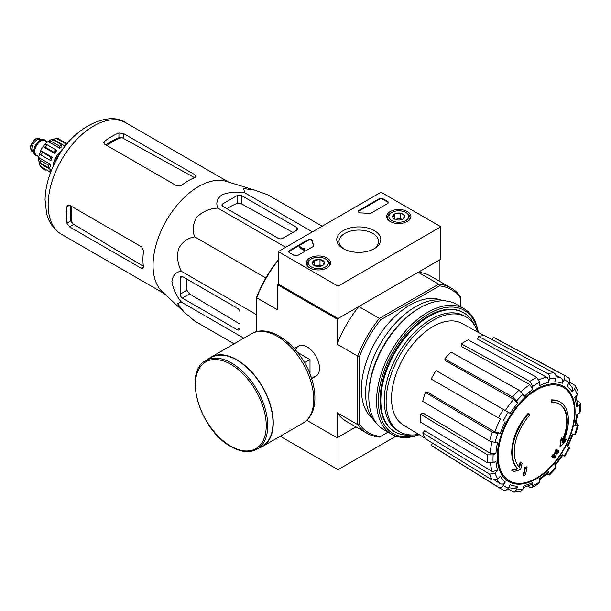<?xml version="1.0" encoding="UTF-8"?>
<svg xmlns="http://www.w3.org/2000/svg" width="611" height="611" viewBox="0 0 611 611"><rect width="100%" height="100%" fill="white"/><g stroke="black" fill="none" stroke-linecap="round" stroke-linejoin="round"><path stroke-width="0.92" d="M306.791 420.307L337.104 437.812L355.984 426.906L338.043 437.27L338.043 469.653L396.027 436.178M560.188 402.076L559.63 401.748A39.662 22.897 -60 0 0 551.198 399.93L551.764 400.251A39.662 22.897 -60 0 1 560.188 402.076A39.662 22.897 -60 0 1 562.739 443.021A142.974 89.427 175.5 0 0 566.313 439.202L565.748 438.881A142.974 89.427 175.5 0 1 563.518 441.302M551.764 400.251A144.524 83.44 60 0 1 552.176 402.389L551.611 402.069A144.524 83.44 60 0 0 551.198 399.93M559.256 403.986A37.546 21.675 -60 0 1 562.151 440.921M552.176 402.389A37.546 21.675 -60 0 1 559.539 404.146A37.546 21.675 -60 0 1 561.998 442.807A142.707 74.901 -124.2 0 0 562.311 438.209L561.746 437.888A141.653 115.303 112.2 0 1 560.463 440.562A143.111 75.107 55.8 0 1 559.966 446.19L560.531 446.511A142.562 89.168 -4.5 0 0 565.015 441.929A138.521 112.752 -67.8 0 0 566.313 439.202M562.311 438.209A141.653 115.303 112.2 0 1 561.028 440.882L560.463 440.562M561.028 440.882A143.111 75.107 55.8 0 1 560.531 446.511M520.641 462.267A142.707 89.259 64.5 0 1 519.541 467.323A37.546 21.675 -60 0 1 529.363 415.564A144.524 83.44 -120 0 0 528.95 413.426L528.393 413.097A39.662 22.897 -60 0 0 517.418 468.538A142.974 75.038 -175.8 0 1 511.628 470.126A138.521 8.875 32.6 0 1 513.103 471.249L513.66 471.577A142.562 74.825 4.2 0 0 520.603 469.561A143.111 89.512 -115.5 0 0 522.084 463.367A141.653 9.073 -147.4 0 0 520.641 462.267L520.083 461.947A142.707 89.259 64.5 0 1 519.029 466.804M517.418 468.538L517.983 468.858A39.662 22.897 -60 0 1 528.95 413.426M517.983 468.858A142.974 75.038 -175.8 0 1 512.186 470.455L511.628 470.126M512.186 470.455A138.521 8.875 32.6 0 1 513.66 471.577M527.079 467.186A142.951 82.531 180 0 1 525.361 467.919L524.796 467.591A143.677 82.951 60 0 1 523.085 475.243L523.65 475.564A140.561 81.148 0 0 0 525.376 474.831A143.99 83.134 -120 0 0 527.079 467.186L526.522 466.857A142.951 82.531 180 0 1 524.796 467.591M525.361 467.919A143.677 82.951 60 0 1 523.65 475.564M554.169 458.212A140.561 81.148 0 0 0 555.43 457.211A143.677 82.951 -120 0 0 556.186 454.194A141.615 81.759 0 0 0 558.653 452.163A142.951 82.531 -120 0 0 558.996 450.635A142.096 82.034 180 0 1 556.529 452.667A143.677 82.951 -120 0 0 557.14 449.566L556.583 449.245A142.951 82.531 180 0 1 555.315 450.238A143.99 83.134 60 0 1 554.704 453.339A142.096 82.034 180 0 1 552.1 455.287A144.524 83.44 60 0 1 551.756 456.822L552.321 457.143A141.615 81.759 0 0 0 554.918 455.195A143.99 83.134 60 0 1 554.169 458.212L553.604 457.891A143.99 83.134 60 0 0 554.139 455.791M557.14 449.566A142.951 82.531 180 0 1 555.873 450.559L555.315 450.238M555.873 450.559A143.99 83.134 60 0 1 555.262 453.66L554.704 453.339M555.262 453.66A142.096 82.034 180 0 1 552.657 455.615L552.1 455.287M552.657 455.615A144.524 83.44 60 0 1 552.321 457.143M558.996 450.635L558.431 450.315A142.096 82.034 180 0 1 556.728 451.735M554.918 465.826L562.884 455.08L562.25 454.714L564.854 456.211L569.75 447.741L567.145 446.236A57.174 33.009 -60 0 0 572.11 434.795L575.677 434.07L578.334 425.126L574.752 425.89L575.761 425.378L577.594 414.136M574.752 425.89A57.174 33.009 -60 0 0 576.494 414.77L579.281 413.158L580.45 411.615L580.45 403.451L579.22 401.885L577.151 400.755M580.45 403.451L579.281 405.169L576.494 406.781L577.662 405.055L576.142 396.211M576.494 406.781A57.174 33.009 -60 0 0 574.752 397.669L577.334 394.95L578.227 391.895L575.386 385.625L569.437 382.02M575.386 385.625L574.684 389.1L572.11 391.819L572.805 388.329L568.833 383.189M572.11 391.819A57.174 33.009 -60 0 0 567.145 386.114L569.116 382.692C570.17 380.462 569.872 378.767 568.23 377.59M492.206 339.67L493.52 337.402L563.334 374.764C564.984 375.941 565.282 377.644 564.228 379.874L562.25 383.288C563.304 381.073 563.014 379.378 561.387 378.194L555.804 375.123M562.25 383.288A57.174 33.009 -60 0 0 554.826 381.844L555.895 378.255C556.384 375.918 555.781 374.153 554.093 372.97L484.859 335.714A62.528 36.102 -60 0 0 478.474 336.348L547.7 373.604A65.072 37.569 -60 0 1 554.093 372.97M547.7 373.604C549.396 374.787 549.992 376.544 549.503 378.889L548.434 382.478C548.922 380.157 548.334 378.4 546.662 377.208L477.634 339.166L478.474 336.348M548.434 382.478A57.174 33.009 -60 0 0 539.673 385.526L539.673 382.303L536.794 377.392L468.255 339.899A62.528 36.102 -60 0 0 461.343 343.894L529.882 381.386A65.072 37.569 -60 0 1 536.794 377.392M529.882 381.386L532.761 386.297L532.761 389.52L529.905 384.625L461.343 346.422L461.343 343.894M532.761 389.52A57.174 33.009 -60 0 0 524.001 396.585L522.932 394.225L518.976 390.185L451.124 352.142A62.528 36.102 -60 0 0 444.732 358.886L512.583 396.936A65.072 37.569 -60 0 1 518.976 390.185M512.583 396.936L516.539 400.976L517.609 403.336L513.675 399.304L445.572 360.734L444.732 358.886M517.609 403.336A57.174 33.009 -60 0 0 510.177 413.349L436.078 370.564A62.528 36.102 -60 0 0 431.183 379.041L498.454 417.878A65.072 37.569 -60 0 1 503.342 409.401M498.454 417.878L500.447 419.024A61.138 35.301 -60 0 0 494.872 431.87L500.325 433.26L497.751 433.52L492.275 432.114L425.401 392.377L427.417 392.178L494.872 431.87M425.401 392.377A62.528 36.102 -60 0 0 422.751 401.282L489.625 441.02L495.101 442.425L497.682 442.173A57.174 33.009 -60 0 0 495.941 453.293L493.146 454.905L487.456 454.867L420.719 414.25L422.904 412.99L490.274 453.27A61.138 35.301 -60 0 1 491.947 441.997M420.719 414.25A62.528 36.102 -60 0 0 420.719 422.239L487.456 462.855L493.146 462.886L495.941 461.282A57.174 33.009 -60 0 0 497.682 470.386L495.101 473.105L489.625 474.189L422.751 432.863L424.775 430.732L492.229 471.486A61.138 35.301 -60 0 1 490.496 463.566M422.751 432.863A62.528 36.102 -60 0 0 425.401 438.713L492.275 480.04L497.751 478.963L500.325 476.236A57.174 33.009 -60 0 0 505.289 481.949L503.319 485.363C501.914 487.395 500.294 487.99 498.454 487.15L431.183 445.373L432.496 443.097M503.342 489.976C505.182 490.809 506.802 490.221 508.207 488.189L510.177 484.775A57.174 33.009 -60 0 0 517.609 486.219L516.539 489.808L513.882 492.153L520.732 491.481L522.932 489.174L524.001 485.585A57.174 33.009 -60 0 0 532.761 482.537L532.761 485.76L531.853 487.624L529.882 487.341L527.866 486.119M531.853 487.624L538.925 483.545L539.673 481.766L539.673 478.543A57.174 33.009 -60 0 0 548.434 471.478L549.564 474.961L555.979 468.186L554.826 464.727A57.174 33.009 -60 0 0 562.25 454.714M578.334 425.126L577.051 423.713M547.7 474.548L549.564 474.961M548.434 471.478L548.495 472.601L539.673 479.811M532.761 482.537L531.845 484.408L523.421 487.517M513.882 492.153L507.787 488.808M517.609 486.219L514.936 488.563L508.497 487.693M505.289 481.949C503.899 483.965 502.28 484.569 500.447 483.752A61.138 35.301 -60 0 1 496.59 479.856M494.994 480.445L500.447 483.752M498.454 487.15A65.072 37.569 -60 0 0 500.21 488.365L432.962 446.61A62.528 36.102 -60 0 1 431.183 445.373M497.682 470.386L492.229 471.486M495.941 453.293L490.274 453.27M493.52 337.402A62.528 36.102 -60 0 1 495.475 338.318L565.267 375.681A65.072 37.569 -60 0 0 563.334 374.764M440.867 226.788L338.043 286.154L278.211 251.61L381.043 192.244L440.867 226.788L440.867 259.163L338.043 318.537L278.211 283.993L277.279 284.535L337.104 319.072L358.848 306.516A83.944 48.468 120 0 0 337.104 344.184L337.104 319.072M388.054 432.145L379.416 437.125A83.944 48.468 -60 0 1 367.112 433.329A83.944 48.468 -60 0 1 357.672 424.576L357.672 356.06A83.944 48.468 -60 0 1 379.416 318.392L358.848 306.516M380.6 436.445A82.622 47.704 -60 0 1 359.543 424.286L359.543 356.35A82.622 47.704 -60 0 1 380.6 319.866L379.416 318.392L438.751 284.138L418.184 272.262L439.935 259.706L439.935 281.511M256.712 331.689L256.712 296.984A82.622 47.704 -60 0 1 277.776 260.5L278.456 260.103M311.037 376.88A17.391 10.043 -120 0 0 319.492 368.273A17.391 10.043 -120 0 0 307.188 346.972A17.391 10.043 -120 0 0 295.51 349.988M359.543 356.35L357.672 356.06L337.104 344.184M278.211 260.408A83.944 48.468 -60 0 0 256.712 297.771L277.279 309.64L277.279 284.535M337.104 437.812L337.104 412.7A83.944 48.468 120 0 0 346.544 421.46L367.112 433.329M359.543 424.286L357.672 424.576L337.104 412.7M380.6 319.866L439.439 285.902L438.751 284.138A83.944 48.468 -60 0 1 451.055 287.934A83.944 48.468 -60 0 1 460.495 296.694L460.495 306.661M372.45 418.482A68.745 39.692 -60 0 1 375.65 341.328A68.745 39.692 -60 0 1 440.867 299.986M439.439 285.902A82.622 47.704 -60 0 1 460.495 298.061M451.055 287.934L430.495 276.057A83.944 48.468 120 0 0 418.184 272.262M410.936 434.963A68.745 39.692 -60 0 1 395.057 431.908A68.745 39.692 -60 0 1 395.05 352.532A68.745 39.692 -60 0 1 463.795 312.84A68.745 39.692 -60 0 1 474.38 325.075M418.596 434.291A66.309 38.287 -60 0 1 399.861 431.878A66.309 38.287 -60 0 1 399.861 355.304A66.309 38.287 -60 0 1 466.17 317.017A66.309 38.287 -60 0 1 477.634 332.033M425.134 438.255L403.329 425.035A58.664 33.865 -60 0 1 391.666 402.153A58.664 33.865 -60 0 1 415.388 341.266A58.664 33.865 -60 0 1 461.985 323.44L484.332 335.714M399.861 431.878L397.99 430.793A66.309 38.287 -60 0 1 397.99 354.227A66.309 38.287 -60 0 1 464.299 315.94L466.17 317.017M222.87 206.381L278.211 238.336A3.17 1.833 0 0 0 282.702 238.336L296.35 230.454A3.964 2.291 0 0 0 297.511 228.835A3.964 2.291 0 0 0 296.35 227.216L241.566 195.589A3.17 1.833 0 0 0 237.083 195.589L222.87 203.791A3.17 1.833 0 0 0 221.946 205.09A3.17 1.833 0 0 0 222.87 206.381L222.87 203.791M322.18 226.223L267.671 194.756L254.581 190.082L243.728 188.608L244.553 192.694C236.182 191.449 228.575 192.198 221.732 194.94C216.989 198.896 215.698 203.28 217.852 208.107L285.711 247.287M244.553 192.694L312.412 231.867M217.852 208.107C209.901 208.412 202.898 211.391 196.826 217.027C192.855 223.893 192.16 230.507 194.726 236.869C187.921 237.839 182.536 241.75 178.588 248.616C176.739 256.704 177.671 264.257 181.375 271.284C176.113 271.834 172.959 275.149 171.912 281.236C172.966 288.545 176.121 295.503 181.375 302.117L177.427 303.453L184.132 312.099L194.726 321.103L234.097 343.84M181.375 302.117L243.873 338.196M181.375 271.284L256.712 314.78M194.726 236.869L265.877 277.952M182.399 298.084L237.175 329.703A3.964 2.291 -120 0 0 239.161 329.902A3.964 2.291 -120 0 0 239.978 328.084L239.978 312.328A3.17 1.833 -120 0 0 237.732 308.44L182.399 276.493A3.17 1.833 -120 0 0 180.81 276.332A3.17 1.833 -120 0 0 180.153 277.784L180.153 294.197A3.17 1.833 -120 0 0 182.399 298.084L189.57 293.937L186.935 290.278A61.696 35.621 120 0 1 186.462 278.837M63.743 148.328L62.032 149.313L60.733 152.658M62.032 149.313L62.742 149.726M106.925 145.525A58.801 33.949 -60 0 1 121.872 137.544L118.924 137.689A58.694 33.888 120 0 0 105.94 144.96M121.872 137.544L193.687 177.221M70.739 205.938A58.694 33.888 120 0 0 70.929 220.815L72.281 223.45A58.801 33.949 -60 0 1 71.716 206.51M143.852 266.579L72.281 223.45M104.718 144.249L176.877 185.92L181.368 185.439A64.384 37.172 -60 0 1 195.016 177.465L196.177 176.228L195.016 174.799L123.407 133.458L118.924 132.984A64.384 37.172 120 0 0 104.718 141.187L103.786 142.806L104.718 144.249L104.718 141.187M69.509 226.818L141.11 268.16L142.928 268.45L143.417 266.831A64.384 37.172 -60 0 1 143.509 251.022L141.676 246.897L69.509 205.235L67.79 205.151L66.851 206.762A64.384 37.172 120 0 0 66.851 223.175L69.509 226.818L73.526 224.497M183.835 311.824L162.442 291.936A64.384 37.172 -60 0 1 154.606 250.884A64.384 37.172 -60 0 1 226.269 181.383L254.298 189.998M226.941 208.733A61.696 35.621 120 0 1 237.083 203.425L241.566 203.875L292.89 232.447M239.978 324.097L189.57 293.937M309.998 374.085L309.998 359.551L297.412 352.287M304.507 362.72L309.998 359.551M257.147 449.138L262.379 446.122A51.164 29.542 -120 0 0 262.379 387.038A51.164 29.542 -120 0 0 211.223 357.504L205.983 360.528C182.422 371.732 200.202 430.64 231.034 446.656C241.024 452.293 249.731 453.125 257.147 449.138A51.164 29.542 -120 0 0 257.147 390.062A51.164 29.542 -120 0 0 205.983 360.528M259.194 447.962A51.561 29.771 -120 0 0 262.577 446.458A51.561 29.771 -120 0 0 262.577 386.923A51.561 29.771 -120 0 0 211.024 357.16A51.561 29.771 -120 0 0 208.03 359.344M280.228 436.277L338.043 469.653M407.377 211.582A12.128 7.004 180 0 1 410.928 216.615A12.128 7.004 180 0 1 398.8 223.534A12.128 7.004 180 0 1 386.671 216.615A12.128 7.004 180 0 1 394.087 210.077A12.128 7.004 180 0 1 407.377 211.582M326.984 257.995A12.128 7.004 180 0 1 330.536 263.028A12.128 7.004 180 0 1 318.407 269.947A12.128 7.004 180 0 1 306.279 263.028A12.128 7.004 180 0 1 313.695 256.49A12.128 7.004 180 0 1 326.984 257.995M374.367 230.637A22.027 12.716 180 0 1 374.367 248.624A22.027 12.716 180 0 1 343.214 248.624A22.027 12.716 180 0 1 343.214 230.637A22.027 12.716 180 0 1 374.367 230.637M297.84 255.39A2.643 1.528 180 0 1 294.105 255.39L289.431 252.687A2.643 1.528 180 0 1 288.659 251.61A2.643 1.528 180 0 1 289.431 250.533L308.059 239.779A2.643 1.528 180 0 1 310.884 239.436A2.643 1.528 180 0 1 312.565 240.795A46.268 26.716 180 0 0 313.58 245.309A2.643 1.528 180 0 1 313.642 245.637A2.643 1.528 180 0 1 312.87 246.714L297.84 255.39M371.068 213.117A2.643 1.528 180 0 1 368.632 213.529A46.268 26.716 180 0 0 360.803 212.941A2.643 1.528 180 0 1 358.275 211.414A2.643 1.528 180 0 1 359.054 210.337L379.171 198.72A2.643 1.528 180 0 1 382.914 198.72L387.58 201.416A2.643 1.528 180 0 1 388.359 202.501A2.643 1.528 180 0 1 387.58 203.578L371.068 213.117M278.211 283.993L278.211 251.61M338.043 318.537L338.043 286.154M344.062 249.082A19.766 11.41 180 0 1 339.029 241.475A19.766 11.41 180 0 1 351.226 230.935A19.766 11.41 180 0 1 372.771 233.41A19.766 11.41 180 0 1 378.553 241.475A19.766 11.41 180 0 1 373.527 249.082M288.713 251.938A2.643 1.528 180 0 1 289.431 251.182L308.059 240.429A2.643 1.528 180 0 1 310.884 240.085A2.643 1.528 180 0 1 312.565 241.437L312.565 240.795M313.58 245.309L313.58 245.958A46.268 26.716 180 0 1 312.565 241.437M304.576 249.341L304.011 249.67L299.337 246.966L299.902 246.645L303.659 248.814L304.484 248.639L304.087 248.967L304.576 249.991L304.011 250.319L304.011 249.67M304.484 249.288L304.484 248.639M304.011 250.319L299.337 247.615L299.337 246.966M358.336 211.742A2.643 1.528 180 0 1 359.054 210.986L379.171 199.369A2.643 1.528 180 0 1 382.914 199.369L387.58 202.065A2.643 1.528 180 0 1 388.298 202.821M312.511 263.86A6.102 3.529 180 0 1 314.092 260.454A6.102 3.529 180 0 1 319.988 259.538A6.102 3.529 180 0 1 324.304 262.035L322.73 265.434A6.102 3.529 180 0 1 316.826 266.35A6.102 3.529 180 0 1 314.092 265.434A6.102 3.529 180 0 1 312.511 263.86L314.092 260.454L319.988 259.538L324.304 262.035A6.102 3.529 180 0 1 322.73 265.434M310.464 259.438L311.396 258.896A9.913 5.728 180 0 1 325.419 258.896A9.913 5.728 180 0 1 325.419 266.992A9.913 5.728 180 0 1 311.396 266.992A9.913 5.728 180 0 1 311.396 258.896L310.464 259.438A11.235 6.484 180 0 0 307.173 264.021L307.173 265.579M325.419 258.896L326.358 259.438A11.235 6.484 180 0 1 329.65 264.021A11.235 6.484 180 0 1 328.642 266.702M308.173 266.702A11.235 6.484 180 0 1 307.173 264.021M315.161 265.93A5.285 3.055 180 0 1 317.04 265.395L314.718 265.754M321.692 265.915L319.988 264.937L317.04 265.395A5.285 3.055 180 0 1 321.653 265.93M319.988 264.937L319.988 259.538M314.092 265.38L314.092 260.454M392.904 217.44A6.102 3.529 180 0 1 394.485 214.041A6.102 3.529 180 0 1 400.381 213.124A6.102 3.529 180 0 1 404.696 215.614L403.123 219.021A6.102 3.529 180 0 1 397.219 219.937A6.102 3.529 180 0 1 394.485 219.021A6.102 3.529 180 0 1 392.904 217.44L394.485 214.041L400.381 213.124L404.696 215.614A6.102 3.529 180 0 1 403.123 219.021M390.857 213.025L391.788 212.483A9.913 5.728 180 0 1 405.811 212.483A9.913 5.728 180 0 1 405.811 220.579A9.913 5.728 180 0 1 391.788 220.579A9.913 5.728 180 0 1 391.788 212.483L390.857 213.025A11.235 6.484 180 0 0 387.565 217.608L387.565 219.166M405.811 212.483L406.75 213.025A11.235 6.484 180 0 1 410.042 217.608A11.235 6.484 180 0 1 409.034 220.288M388.565 220.288A11.235 6.484 180 0 1 387.565 217.608M395.554 219.517A5.285 3.055 180 0 1 397.433 218.975L395.111 219.341M402.084 219.502L400.381 218.524L397.433 218.975A5.285 3.055 180 0 1 402.046 219.517M400.381 218.524L400.381 213.124M394.485 218.967L394.485 214.041M419.016 434.551A71.12 41.067 -60 0 1 378.53 397.188A71.12 41.067 -60 0 1 425.462 315.895A71.12 41.067 -60 0 1 478.062 332.269M394.698 431.702A68.745 39.692 -60 0 1 380.103 400.029A68.745 39.692 -60 0 1 428.716 315.834A68.745 39.692 -60 0 1 463.443 312.641M419.238 434.681A72.449 41.831 -60 0 1 391.559 434.169A72.449 41.831 -60 0 1 391.559 350.515A72.449 41.831 -60 0 1 464.001 308.685A72.449 41.831 -60 0 1 478.291 332.399M391.559 434.169L383.8 429.686A72.449 41.831 -60 0 1 368.792 396.524A72.449 41.831 -60 0 1 420.024 307.791A72.449 41.831 -60 0 1 456.241 304.209L464.001 308.685M368.792 396.524L368.792 395.118A70.731 40.838 -60 0 1 418.802 308.494L420.024 307.791M375.788 422.323A70.731 40.838 -60 0 1 380.263 343.993A70.731 40.838 -60 0 1 445.862 300.956M44.863 139.98A8.989 5.194 120 0 0 44.679 139.866A8.989 5.194 120 0 0 43.373 139.461L39.73 139.125A7.401 4.277 120 0 0 34.491 142.142A7.401 4.277 120 0 0 31.871 148.893A7.401 4.277 120 0 0 32.574 151.513L34.682 154.507A8.989 5.194 120 0 0 35.69 155.438A8.989 5.194 120 0 0 35.881 155.538M43.373 139.461A8.989 5.194 120 0 0 37.011 143.119A8.989 5.194 120 0 0 33.826 151.322A8.989 5.194 120 0 0 34.682 154.507M46.306 141.416A8.989 5.194 120 0 0 45.054 140.079A8.989 5.194 120 0 0 38.126 142.485A8.989 5.194 120 0 0 34.201 151.536A8.989 5.194 120 0 0 36.064 155.652A8.989 5.194 120 0 0 37.844 156.072M41.647 167.888L42.419 168.499A17.184 9.921 -60 0 1 41.296 166.902L39.982 165.52L39.639 163.282L51.171 169.942A14.809 8.546 120 0 0 51.423 170.393M39.157 162.022A14.809 8.546 120 0 0 39.639 163.282M38.707 160.953L40.234 162.946A17.184 9.921 -60 0 1 40.234 160.357L38.806 157.577L50.339 164.237L48.651 165.214A17.184 9.921 120 0 0 48.651 167.804L40.234 162.946M38.707 158.05L38.806 157.577A14.809 8.546 120 0 1 39.593 153.644M41.296 155.179L39.608 153.567L40.761 150.612L52.294 157.271L50.835 157.142A17.184 9.921 120 0 0 49.712 160.029L41.296 155.179A17.184 9.921 -60 0 1 42.419 152.284L40.761 150.612A14.809 8.546 120 0 1 43.037 146.663L45.023 144.188L47.261 144.853L55.67 149.71A17.184 9.921 120 0 0 53.73 152.124L45.313 147.266A17.184 9.921 -60 0 1 47.261 144.853M53.73 152.124L54.578 153.33L43.037 146.663L45.313 147.266M61.871 144.906A17.184 9.921 120 0 0 59.626 146.197L51.217 141.34L48.093 141.492L59.626 148.152A14.809 8.546 120 0 1 61.871 146.854L61.871 144.906L53.463 140.049L50.973 139.72L48.093 141.492A14.809 8.546 120 0 0 45.077 144.143M67.187 143.906A17.184 9.921 120 0 0 65.828 143.845L57.419 138.987L55.563 138.537L53.447 139.361A14.809 8.546 120 0 0 52.118 139.568M67.309 143.753L58.442 138.796M48.651 165.214L40.234 160.357M50.835 157.142L42.419 152.284M42.419 168.499L45.313 170.171M51.171 169.942L49.712 171.76A17.184 9.921 120 0 0 50.438 172.905M49.712 171.76L41.296 166.902M61.619 150.375A14.809 8.546 120 0 0 53.104 166.482M49.712 160.029L51.171 160.166A14.809 8.546 120 0 1 52.294 157.271M54.578 153.33A14.809 8.546 120 0 1 56.518 150.909L55.67 149.71M59.626 146.197L59.626 148.152M53.447 139.361L64.987 146.021L65.828 143.845M65.499 146.006A14.809 8.546 120 0 0 64.987 146.021M48.651 167.804L50.339 166.826A14.809 8.546 120 0 1 50.278 165.566A14.809 8.546 120 0 1 50.339 164.237M54.432 163.679A16.657 9.616 -60 0 1 60.879 152.299M536.351 478.176A53.974 31.161 -60 0 1 498.186 456.142A53.974 31.161 -60 0 1 536.351 390.039A53.974 31.161 -60 0 1 574.516 412.074A53.974 31.161 -60 0 1 536.351 478.176M575.073 411.593A54.952 31.726 -60 0 1 516.784 484.111A54.952 31.726 -60 0 1 516.784 406.391A54.952 31.726 -60 0 1 575.073 411.593M577.334 425.638A61.1 35.278 -60 0 1 574.684 434.543M579.281 405.169A61.1 35.278 -60 0 1 579.281 413.158M574.684 389.1A61.1 35.278 -60 0 1 577.334 394.95M564.228 379.874A61.1 35.278 -60 0 1 569.116 382.692M549.503 378.889A61.1 35.278 -60 0 1 555.895 378.255M532.761 386.297A61.1 35.278 -60 0 1 539.673 382.303M516.539 400.976A61.1 35.278 -60 0 1 522.932 394.225M503.319 420.681A61.1 35.278 -60 0 1 508.207 412.211M500.325 433.26A57.174 33.009 -60 0 1 505.289 421.819M495.101 442.425A61.1 35.278 -60 0 1 497.751 433.52M493.146 462.886A61.1 35.278 -60 0 1 493.146 454.905M497.751 478.963A61.1 35.278 -60 0 1 495.101 473.105M508.207 488.189A61.1 35.278 -60 0 1 503.319 485.363M522.932 489.174A61.1 35.278 -60 0 1 516.539 489.808M539.673 481.766A61.1 35.278 -60 0 1 532.761 485.76M555.895 467.087A61.1 35.278 -60 0 1 549.503 473.831M569.116 447.374A61.1 35.278 -60 0 1 564.228 455.852M538.933 379.668A61.138 35.301 -60 0 1 546.662 377.208M520.977 391.704A61.138 35.301 -60 0 1 529.905 384.625M505.335 410.554A61.138 35.301 -60 0 1 513.675 399.304M556.086 376.796A61.138 35.301 -60 0 1 561.387 378.194M489.625 441.02A65.072 37.569 -60 0 1 492.275 432.114M487.456 462.855A65.072 37.569 -60 0 1 487.456 454.867M492.275 480.04A65.072 37.569 -60 0 1 489.625 474.189M61.49 234.296A64.384 37.172 -60 0 1 61.49 159.952A64.384 37.172 -60 0 1 125.874 122.78C109.499 110.515 73.587 126.752 57.457 158.005C49.514 172.012 45.39 185.981 45.061 199.919L46.535 213.147C47.879 218.982 51.454 228.071 61.49 234.296L164.267 293.631M195.016 177.465L195.016 174.799M123.407 138.101L123.407 133.458M118.924 137.689L118.924 132.984M66.851 206.762L69.509 205.235M66.851 223.175L70.929 220.815M141.11 268.16L143.417 266.831M296.35 230.454L296.35 227.216M241.566 203.875L241.566 195.589M237.083 203.425L237.083 195.589M237.175 329.703L239.978 328.084M180.153 277.784L182.399 276.493M180.153 294.197L186.935 290.278M230.821 446.175A50.102 28.931 -120 0 0 261.5 402.527A50.102 28.931 -120 0 0 200.133 367.096A50.102 28.931 -120 0 0 230.821 446.175M262.577 446.458L303.056 423.095A51.561 29.771 -120 0 0 303.056 363.56A51.561 29.771 -120 0 0 251.495 333.789L211.024 357.16M289.431 251.182L289.431 250.533M308.059 240.429L308.059 239.779M387.58 202.065L387.58 201.416M382.914 199.369L382.914 198.72M379.171 199.369L379.171 198.72M359.054 210.986L359.054 210.337M30.741 148.244A7.401 4.277 120 0 0 32.276 151.635L30.55 147.977C29.275 146.174 35.621 137.597 36.293 138.819L39.677 138.812A7.401 4.277 120 0 0 33.972 140.79A7.401 4.277 120 0 0 30.741 148.244M45.856 141.156A8.722 5.041 120 0 0 38.921 141.943A8.722 5.041 120 0 0 34.392 151.429A8.722 5.041 120 0 0 37.393 155.805M47.368 142.027L44.977 140.645A8.462 4.888 120 0 0 38.455 142.913A8.462 4.888 120 0 0 34.766 151.429A8.462 4.888 120 0 0 36.515 155.301L38.905 156.683M51.217 141.34A17.184 9.921 -60 0 1 53.463 140.049M57.419 138.987A17.184 9.921 -60 0 1 59.359 139.155M567.779 446.603L573.103 434.329M463.795 312.84L463.085 312.427M395.057 431.908L394.347 431.496M568.589 377.819L565.267 375.681M500.21 488.365L503.724 490.167M228.651 182.116L125.874 122.78M298.496 346.109L294.25 348.56M315.887 376.231L311.641 378.683M303.056 423.095C310.732 418.214 314.68 410.088 314.886 398.7C314.978 391.834 313.718 384.617 311.098 377.056C301.215 346.995 270.276 322.28 251.495 333.789M329.65 264.021L329.65 265.579M410.042 217.608L410.042 219.166M32.276 151.635L32.918 152.002M39.677 138.812L40.318 139.178M41.647 167.895L39.975 165.528M38.699 160.953L38.699 158.05M55.563 138.529L58.442 138.789"/></g></svg>
